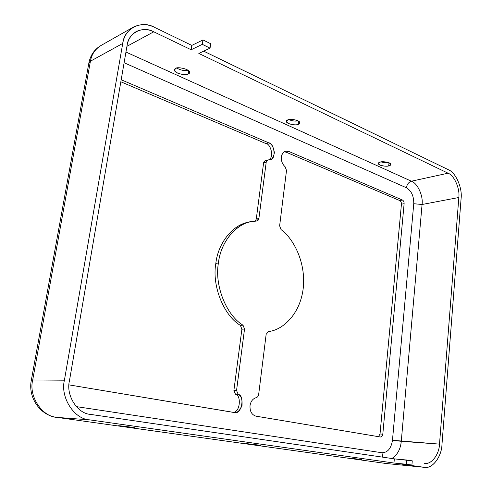 <?xml version="1.0" encoding="UTF-8"?>
<svg xmlns="http://www.w3.org/2000/svg" width="492" height="492" viewBox="0 0 492 492"><rect width="100%" height="100%" fill="white"/><g stroke="black" fill="none" stroke-linecap="round" stroke-linejoin="round"><path stroke-width="0.74" d="M288.872 151.462L285.44 151.198C283.109 152.114 281.75 154.008 281.375 156.88C281.086 160.896 282.322 164.168 285.083 166.714C282.322 164.168 281.086 160.896 281.375 156.88C282.426 152.133 284.93 150.324 288.872 151.462L402.425 200.029C403.588 200.711 404.153 201.929 404.123 203.676L382.801 434.172C382.487 436.06 381.681 436.994 380.377 436.988L255.975 416.171C251.769 414.848 249.776 411.337 250.016 405.642C249.776 411.337 251.769 414.848 255.975 416.171L380.519 437.001C381.761 436.896 382.524 435.955 382.801 434.172L380.021 433.987L401.435 204.198C401.472 202.458 400.906 201.246 399.744 200.564L286.246 152.225L288.872 151.462L286.246 152.225L284.185 151.776L286.246 152.225L399.744 200.564C400.906 201.246 401.472 202.458 401.435 204.198L404.123 203.676C404.153 201.929 403.588 200.711 402.425 200.029L399.744 200.564L402.425 200.029L288.872 151.462M256.27 397.659C252.888 398.569 250.803 401.232 250.016 405.642C250.803 401.232 252.888 398.569 256.27 397.659L257.648 396.878L258.608 394.928L266.147 334.345L268.417 331.534C281.713 330.439 300.009 315.237 303.213 288.404C306.184 261.547 292.771 237.919 281.037 229.573L279.628 225.84L286.51 170.484L285.083 166.714L286.51 170.484L279.628 225.84L281.037 229.573C292.771 237.919 306.184 261.547 303.213 288.404C300.009 315.237 281.713 330.439 268.417 331.534L266.147 334.345L258.608 394.928L257.648 396.878L256.27 397.659M243.023 325.206C226.363 315.323 214.352 285.471 218.417 262.98L215.828 263.398C211.763 285.809 223.743 315.55 240.379 325.39L243.023 325.206L244.536 329.031L236.554 390.47L238.14 394.313C241.154 395.722 242.445 399.473 242.002 405.574C239.647 410.998 236.88 413.286 233.7 412.444L68.972 384.879L234.37 412.517C241.8 415.063 245.102 395.439 238.14 394.313L235.477 394.246L233.897 390.414L241.892 329.203L240.379 325.39C223.743 315.55 211.763 285.809 215.828 263.398L218.417 262.98C220.631 242.777 235.158 224.278 250.914 221.714L256.609 221.031C239.29 220.422 220.76 239.905 218.417 262.98C214.352 285.471 226.363 315.323 243.023 325.206L240.379 325.39L241.892 329.203L233.897 390.414L235.477 394.246C241.344 394.941 240.483 412.64 232.937 412.314C240.483 412.64 241.344 394.941 235.477 394.246L238.14 394.313L236.554 390.47L233.897 390.414L236.554 390.47L244.536 329.031L241.892 329.203L244.536 329.031L243.023 325.206M388.698 165.884L390.753 164.426C390.9 162.145 381.62 161.155 380.365 162.065L378.366 163.51C378.207 165.786 387.419 166.782 388.698 165.884L389.006 162.784L388.698 165.884C386.761 166.499 383.858 166.234 379.996 165.097C377.887 163.516 378.01 162.508 380.365 162.065C382.315 161.431 385.248 161.696 389.16 162.858C391.226 164.451 391.072 165.46 388.698 165.884M388.373 162.544C386.601 162.938 384.166 162.729 381.079 161.923C384.166 162.729 386.601 162.938 388.373 162.544M298.103 124.408L299.849 122.865C300.255 120.03 289.167 118.498 288.072 119.814L286.381 121.327C285.969 124.156 296.971 125.7 298.103 124.408L298.509 121.106L298.103 124.408C296.252 125.202 293.097 124.931 288.644 123.584C285.907 121.659 285.723 120.405 288.072 119.814C289.942 118.99 293.127 119.267 297.635 120.638C300.329 122.588 300.489 123.843 298.103 124.408M297.967 120.798C295.729 121.45 292.648 121.063 288.73 119.63C292.648 121.063 295.729 121.45 297.967 120.798M360.07 459.546L350.716 458.433C348.311 458.058 348.342 457.997 350.808 458.249L360.261 459.374C362.622 459.743 362.561 459.805 360.07 459.546M258.731 445.315L248.497 444.098C245.33 443.612 244.967 443.483 247.415 443.722L257.759 444.952C260.889 445.438 261.209 445.555 258.731 445.315M133.646 427.745L118.344 425.728L133.646 427.745L119.507 425.758L130.94 427.111C135.146 427.757 136.05 427.966 133.646 427.745M188.141 74.058L189.494 72.539C190.379 69.04 176.616 66.445 175.835 68.425L174.531 69.913C173.645 73.4 187.298 76.014 188.141 74.058L188.639 70.799L188.141 74.058C186.443 75.11 182.993 74.821 177.784 73.203C174.186 70.817 173.541 69.224 175.835 68.425C177.532 67.349 181.025 67.632 186.314 69.286C189.869 71.709 190.478 73.302 188.141 74.058M187.962 70.233C185.06 71.112 181.314 70.405 176.714 68.111C181.314 70.405 185.06 71.112 187.962 70.233M250.914 221.714L248.294 222.267C232.556 224.832 218.042 243.269 215.828 263.398C218.073 242.63 233.46 223.903 249.61 222.021M424.375 463.255L424.811 463.31C431.502 464.731 439.239 454.282 439.504 444.122C439.258 454.577 431.109 465.1 424.375 463.255M399.418 463.808L424.043 467.302C432.056 469.442 441.681 456.914 441.97 444.54L461.096 198.547C462.529 187.975 455.703 172.372 448.353 169.715L203.682 51.162L448.353 169.715C455.703 172.372 462.529 187.975 461.096 198.547L441.97 444.54C441.668 456.625 432.443 469.085 424.473 467.351L399.418 463.808L411.909 465.045L406.453 464.27L393.963 463.034L394.338 458.864L90.546 414.399C77.619 413.827 65.78 395.445 69.403 381.042L127.084 45.442C128.264 32.755 143.055 25.516 153.762 31.808L191.136 49.76L191.806 45.405L154.506 27.331C141.825 19.815 124.156 28.315 122.729 43.444L64.415 380.193C60.073 397.376 74.255 419.276 89.642 419.867L393.963 463.034L89.642 419.867C74.255 419.276 60.073 397.376 64.415 380.193L122.729 43.444C123.886 36.353 127.428 30.916 133.357 27.14C140.405 23.733 147.459 23.801 154.506 27.331L191.806 45.405L202.975 39.926L210.711 43.751L210.053 48.142L202.304 44.341L191.136 49.76L153.762 31.808C147.889 28.887 142.016 28.825 136.143 31.623C131.081 34.803 128.061 39.409 127.084 45.442L69.403 381.042C65.78 395.445 77.619 413.827 90.546 414.399L394.338 458.864L412.265 460.838L411.909 465.045L399.418 463.808M198.836 53.456L448.071 173.202C454.27 175.41 460.045 188.584 458.833 197.507L439.504 444.122L401.275 441.312C400.513 449.202 397.395 454.934 391.921 458.507C397.395 454.934 400.513 449.202 401.275 441.312L392.468 440.285L413.754 203.719C413.889 196.13 411.435 190.81 406.404 187.76L124.113 62.742L406.404 187.76C411.435 190.81 413.889 196.13 413.754 203.719L392.468 440.285C391.146 448.513 387.634 452.665 381.946 452.745C387.634 452.665 391.146 448.513 392.468 440.285L439.504 444.122L458.833 197.507L422.068 204.494L401.275 441.312L422.068 204.494L413.754 203.719L422.068 204.494L458.833 197.507C460.045 188.584 454.27 175.41 448.071 173.202L411.41 181.204C417.616 183.27 423.341 195.896 422.068 204.494C423.341 195.896 417.616 183.27 411.41 181.204C408.668 182.157 406.995 184.34 406.404 187.76C406.995 184.34 408.668 182.157 411.41 181.204L448.071 173.202L198.836 53.456L210.053 48.142L198.836 53.456M76.291 406.613L381.946 452.745L76.291 406.613M267.845 159.949L265.231 160.7L263.595 162.938L266.209 162.188L263.595 162.938L256.27 219.081L255.237 221.105L256.27 219.081L258.89 218.522L266.209 162.188L267.845 159.949L270.09 159.691C276.805 159.279 274.075 142.871 268.718 142.846L121.186 79.747L268.718 142.846C271.658 143.812 273.546 147.108 274.382 152.729C273.398 157.926 271.43 160.306 268.472 159.875C267.242 159.918 266.486 160.687 266.209 162.188L258.89 218.522L258.288 220.096L257.064 220.963L256.609 221.031L258.89 218.522L256.27 219.081L263.595 162.938C263.878 161.444 264.635 160.669 265.858 160.626M266.117 143.652L120.835 81.783L266.117 143.652C270.416 143.615 274.561 157.249 268.73 159.882C274.561 157.249 270.416 143.615 266.117 143.652L268.718 142.846L266.117 143.652M378.483 436.668L380.021 433.987L378.483 436.668M401.435 204.198L380.021 433.987L382.801 434.172L404.123 203.676L401.435 204.198M126.93 46.334L153.762 31.808L126.93 46.334M382.764 457.166L381.946 452.745L382.764 457.166M125.952 52.047L411.41 181.204L125.952 52.047M88.874 62.97C90.38 55.282 94.372 49.483 100.842 45.578C95.048 49.255 91.58 54.464 90.423 61.211L122.729 43.444L90.423 61.211C91.58 54.464 95.048 49.255 100.842 45.578L133.357 27.14M88.831 63.222L90.423 61.211L32.706 379.972L64.415 380.193L32.706 379.972L90.423 61.211L88.831 63.222L31.334 380.175L32.706 379.972C28.45 396.152 42.078 416.792 56.974 417.388L89.642 419.867L56.974 417.388C42.078 416.792 28.45 396.152 32.706 379.972L31.334 380.175C27.761 397.149 39.901 415.451 56.783 417.364L385.685 463.452L424.043 467.302L385.685 463.452L56.783 417.364L385.254 463.39M191.806 45.405L191.136 49.76L202.304 44.341L202.975 39.926L191.806 45.405M202.304 44.341L210.053 48.142L210.711 43.751L202.975 39.926L202.304 44.341M394.338 458.864L393.963 463.034L406.453 464.27L406.816 460.032L394.338 458.864M406.453 464.27L411.909 465.045L412.265 460.838L406.816 460.032L406.453 464.27M424.473 467.351L385.482 463.427"/></g></svg>
